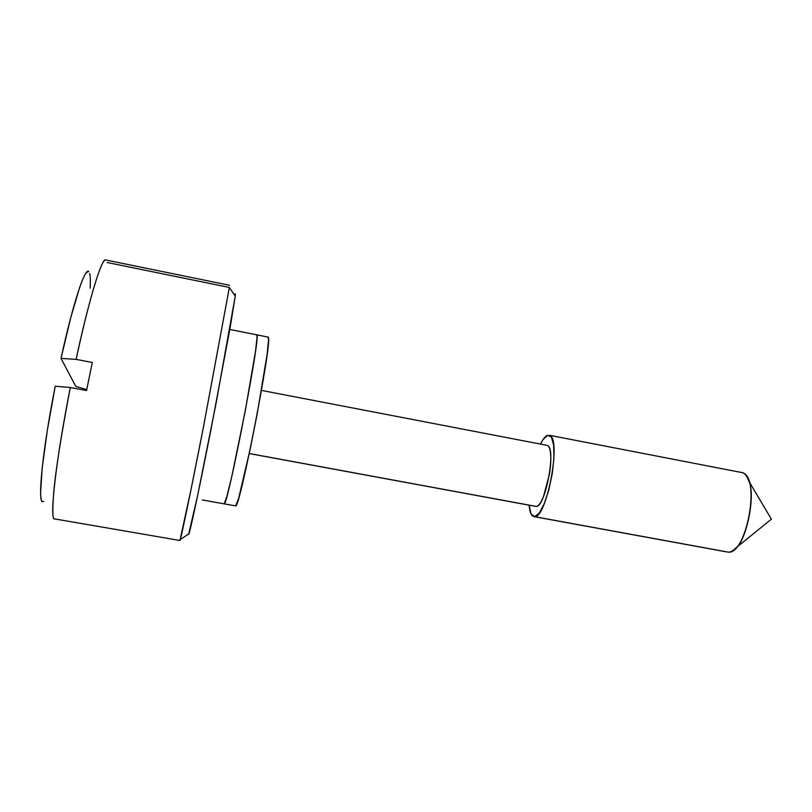 <?xml version="1.0" encoding="UTF-8"?>
<svg xmlns="http://www.w3.org/2000/svg" width="812" height="812" viewBox="0 0 812 812"><rect width="100%" height="100%" fill="white"/><g stroke="black" fill="none" stroke-linecap="round" stroke-linejoin="round"><path stroke-width="1.22" d="M741.062 472.411C743.914 472.188 746.593 475.243 749.08 481.567C755.87 496.66 745.852 540.975 736.21 547.664C732.972 550.912 730.323 552.393 728.273 552.13L534.611 516.676L531.078 513.935L529.109 505.186C529.678 511.327 530.997 515.041 533.058 516.33M547.684 435.262L543.066 439.525L540.457 444.083C543.005 438.947 545.42 436.014 547.684 435.262L551.409 437.13L553.632 445.027L553.946 457.877L552.261 473.68L548.831 489.869L544.233 503.765L539.229 513.164L534.611 516.676L726.212 551.754M535.25 506.312L249.274 453.512L536.255 506.434C545.268 507.216 556.25 449.31 547.785 445.656M188.455 534.042L188.963 533.697C189.967 531.464 196.92 500.892 210.978 429.467L230.364 326.302L235.226 296.086L229.349 287.519L203.071 429.01C188.13 505.165 181.106 537.442 180.254 539.645L179.929 540.498L54.505 518.888C49.207 519.802 56.018 459.348 70.319 387.497L55.226 386.238C42.803 448.823 37.403 501.654 42.508 501.704L43.696 501.43M224.01 503.826L202.32 499.969M107.103 262.489L228.822 287.336M88.498 271.381L86.021 272.994C84.275 275.42 82.083 280.465 79.444 288.108L70.695 317.827L61.012 358.376L76.125 359.381C84.499 319.207 100.759 256.409 106.027 260.013L105.377 259.891C102.789 258.216 91.868 286.484 76.125 359.381L92.284 362.477L86.539 390.552L70.319 387.497C61.154 435.465 55.612 470.574 53.693 492.813C52.313 511.347 52.587 520.035 54.505 518.888L54.658 518.909M54.505 518.888L179.929 540.498L191.104 489.118L203.467 427.01L229.349 287.519M88.741 271.563C85.087 266.935 72.978 303.414 61.012 358.376L76.125 359.381L92.284 362.477L86.539 390.552L70.319 387.497L55.226 386.238L47.299 430.563L42.204 467.783L40.61 492.417C40.681 498.162 41.321 501.258 42.508 501.704M90.162 288.179C90.528 281.084 90.355 276.181 89.665 273.461M61.012 358.376L75.8 386.461L86.732 389.557L75.8 386.461L61.012 358.376M267.99 337.071L268.569 339.578L267.158 354.174L257.292 413.298L250.421 448.001L238.667 498.263L235.693 505.896L224.234 503.866L226.954 496.173L231.927 475.852L245.244 411.014L255.415 351.86L257.079 337.295L256.683 334.818L257.079 337.295L255.415 351.86L245.244 411.014L231.927 475.852L226.954 496.173L224.234 503.866C227.38 507.104 259.607 341.801 257.059 335.468C259.607 341.801 227.38 507.104 224.234 503.866L235.693 505.896C239.631 509.276 271.807 344.217 268.478 337.731M234.668 295.253C235.378 292.858 235.551 293.284 235.175 296.542L216.428 401.422L197.59 495.726L188.567 534.56M536.255 506.434C538.468 506.18 540.863 502.932 543.451 496.66L549.43 474.228C550.8 465.601 551.145 458.465 550.475 452.832C549.856 447.757 548.587 445.24 546.669 445.28M728.273 552.13C746.248 554.738 760.529 479.06 743.213 473.051M550.079 435.638C561.386 440.551 546.567 518.168 534.611 516.676M726.689 551.906L534.276 516.686M535.402 506.343L249.254 453.573M105.377 259.891L229.552 285.286M229.806 329.469L256.907 334.859M188.963 533.697L180.254 539.645M547.268 445.392L261.444 390.41M749.08 481.567L771.4 519.193L736.21 547.664M742.127 472.614L549.43 435.283M268.264 337.122L256.927 334.859"/></g></svg>

